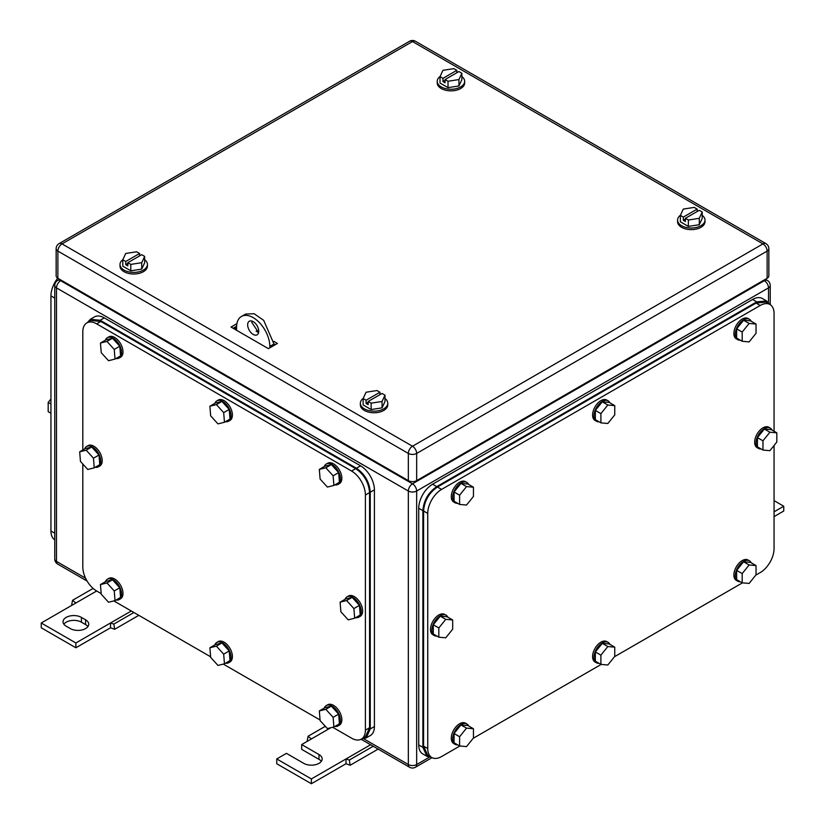 <?xml version="1.0" encoding="UTF-8"?>
<svg xmlns="http://www.w3.org/2000/svg" width="825" height="825" viewBox="0 0 825 825"><rect width="100%" height="100%" fill="white"/><g stroke="black" fill="none" stroke-linecap="round" stroke-linejoin="round"><path stroke-width="1.24" d="M72.373 605.024L71.723 604.488L72.579 600.291L75.879 602.993L41.25 622.988L75.879 642.984L110.509 622.988L110.509 627.784L114.665 629.289L113.819 624.092L110.509 622.988L131.288 610.995M138.827 615.337L114.665 629.289M93.122 588.421L72.579 600.291M82.809 464.042L82.809 567.002A19.594 11.313 -120 0 0 96.659 590.999L75.879 602.993M133.898 612.501L113.819 624.092M75.879 642.984L75.879 647.78L110.509 627.784M41.25 622.988L41.25 627.784L75.879 647.78M81.427 617.389A10.777 6.218 180 0 0 69.682 616.038A10.777 6.218 180 0 0 63.03 621.792A10.777 6.218 180 0 0 66.186 626.185L70.342 628.588A10.777 6.218 180 0 0 82.087 629.939A10.777 6.218 180 0 0 88.739 624.185A10.777 6.218 180 0 0 85.583 619.792L81.427 617.389L81.427 622.184L85.583 624.587A10.777 6.218 180 0 1 87.904 626.587M63.865 624.185A10.777 6.218 180 0 1 81.427 622.184M307.869 740.984L307.22 740.448L308.076 736.251L311.376 738.952L301.682 744.552L318.997 754.555A10.777 6.218 180 0 1 322.152 758.948A10.777 6.218 180 0 1 315.501 764.692A10.777 6.218 180 0 1 303.755 763.352L286.44 753.349L276.746 758.948L311.376 778.944L346.005 758.948L346.005 763.744L350.161 765.249L349.315 760.052L346.005 758.948L370.611 744.748M378.139 749.1L350.161 765.249M325.308 726.299L308.076 736.251M330.763 727.763L311.376 738.952M373.22 746.254L349.315 760.052M311.376 778.944L311.376 783.74L346.005 763.744M276.746 758.948L276.746 763.744L311.376 783.74M301.682 744.552L301.682 749.347L318.997 759.351A10.777 6.218 180 0 1 321.317 761.351M774.056 511.82L783.75 506.22L774.056 500.62M783.75 506.22L783.75 511.015L774.056 516.615M384.986 398.465A13.716 7.92 180 0 1 387.771 403.25A13.716 7.92 180 0 1 379.304 410.561A13.716 7.92 180 0 1 364.361 408.849A13.716 7.92 180 0 1 360.35 403.25A13.716 7.92 180 0 1 363.186 398.423M387.771 403.25L387.771 404.848A13.716 7.92 180 0 1 379.304 412.16A13.716 7.92 180 0 1 364.361 410.448A13.716 7.92 180 0 1 360.35 404.848L360.35 403.25M363.134 398.537L366.094 400.249L379.943 392.246L376.984 390.545L366.063 392.226L363.134 398.537L363.134 404.941L371.137 409.551L382.058 407.859L384.986 401.558L384.986 395.154L382.058 401.466L382.058 407.859M382.058 401.466L371.137 403.157L371.137 409.551M366.094 400.249L366.094 403.446L368.167 404.642L368.167 401.445L382.027 393.453L384.986 395.154M379.943 392.246L379.943 394.649M368.167 401.445L371.137 403.157M366.094 403.446L368.167 402.249M144.643 259.7A13.716 7.92 180 0 1 147.428 264.485A13.716 7.92 180 0 1 138.961 271.796A13.716 7.92 180 0 1 124.018 270.084A13.716 7.92 180 0 1 120.007 264.485A13.716 7.92 180 0 1 122.843 259.658M147.428 264.485L147.428 266.083A13.716 7.92 180 0 1 138.961 273.395A13.716 7.92 180 0 1 124.018 271.683A13.716 7.92 180 0 1 120.007 266.083L120.007 264.485M122.791 259.772L125.751 261.484L139.6 253.492L136.641 251.78L125.72 253.471L122.791 259.772L122.791 266.176L130.793 270.796L141.714 269.105L144.643 262.793L144.643 256.4L141.714 262.701L141.714 269.105M141.714 262.701L130.793 264.392L130.793 270.796M125.751 261.484L125.751 264.681L127.834 265.887L127.834 262.69L141.683 254.688L144.643 256.4M139.6 253.492L139.6 255.884M127.834 262.69L130.793 264.392M125.751 264.681L127.834 263.484M702.209 215.315A13.716 7.92 180 0 1 704.993 220.1A13.716 7.92 180 0 1 696.527 227.411A13.716 7.92 180 0 1 681.584 225.699A13.716 7.92 180 0 1 677.572 220.1A13.716 7.92 180 0 1 680.419 215.273M704.993 220.1L704.993 221.698A13.716 7.92 180 0 1 696.527 229.01A13.716 7.92 180 0 1 681.584 227.298A13.716 7.92 180 0 1 677.572 221.698L677.572 220.1M680.357 215.387L683.317 217.099L697.166 209.096L694.207 207.395L683.286 209.086L680.357 215.387L680.357 221.791L688.359 226.401L699.28 224.72L702.209 218.408L702.209 212.004L699.28 218.316L699.28 224.72M699.28 218.316L688.359 220.007L688.359 226.401M683.317 217.099L683.317 220.296L685.4 221.502L685.4 218.295L699.249 210.303L702.209 212.004M697.166 209.096L697.166 211.499M685.4 218.295L688.359 220.007M683.317 220.296L685.4 219.099M461.866 76.55A13.716 7.92 180 0 1 464.65 81.335A13.716 7.92 180 0 1 456.184 88.657A13.716 7.92 180 0 1 441.241 86.934A13.716 7.92 180 0 1 437.229 81.335A13.716 7.92 180 0 1 440.076 76.508M464.65 81.335L464.65 82.933A13.716 7.92 180 0 1 456.184 90.255A13.716 7.92 180 0 1 441.241 88.533A13.716 7.92 180 0 1 437.229 82.933L437.229 81.335M440.014 76.632L442.973 78.334L456.833 70.342L453.863 68.63L442.942 70.321L440.014 76.632L440.014 83.026L448.016 87.646L458.937 85.955L461.866 79.643L461.866 73.25L458.937 79.561L458.937 85.955M458.937 79.561L448.016 81.242L448.016 87.646M442.973 78.334L442.973 81.541L445.057 82.737L445.057 79.54L458.906 71.538L461.866 73.25M456.833 70.342L456.833 72.744M445.057 79.54L448.016 81.242M442.973 81.541L445.057 80.334M273.972 343.86L275.354 344.664L273.972 343.86M233.805 327.865L235.3 328.732A1.959 1.134 -0 0 0 236.569 329.062M273.828 341.375L277.437 343.458L268.434 348.666L231.031 327.071L236.888 323.689M256.121 331.155L258.586 332.578L251.811 322.431L251.955 321.069M233.104 328.267L236.589 326.257M767.126 278.283L767.126 251.089A5.878 3.393 -0 0 0 768.848 248.686L768.848 275.88A5.878 3.393 -0 0 1 767.126 278.283L416.656 480.624L416.656 453.43A5.878 3.393 -120 0 0 412.5 446.232A5.878 3.393 120 0 0 408.344 453.43A5.878 3.393 -0 0 0 416.656 453.43L767.126 251.089A5.878 3.393 -120 0 0 762.97 243.891L412.5 446.232L62.03 243.891A5.878 3.393 -120 0 0 59.091 243.602A5.878 5.878 0 0 0 56.152 248.686A5.878 3.393 -0 0 0 57.874 251.089L408.344 453.43L408.344 480.624L57.874 278.283L57.874 251.089A5.878 3.393 120 0 1 62.03 243.891L412.5 41.549A5.878 3.393 -60 0 1 415.439 41.26A5.878 5.878 0 0 0 409.561 41.26L59.091 243.602M408.344 480.624A5.878 3.393 -0 0 0 416.656 480.624M56.152 248.686L56.152 275.88A5.878 3.393 -0 0 0 57.874 278.283M236.569 330.268L236.569 327.226A23.512 13.571 60 0 1 241.436 316.47L245.592 314.067L254.11 313.727L263.711 320.368L273.972 344.025L269.816 346.418L269.816 347.861M273.972 345.458L273.972 344.025M241.436 316.47A23.512 13.571 60 0 1 259.555 322.761A23.512 13.571 60 0 1 269.816 346.418M247.655 324.823A7.837 4.527 60 0 1 249.274 321.245A7.837 4.527 60 0 1 255.317 323.338A7.837 4.527 60 0 1 258.741 331.227A7.837 4.527 60 0 1 257.111 334.816A7.837 4.527 60 0 1 251.078 332.712A7.837 4.527 60 0 1 247.655 324.823M332.702 727.279L351.553 738.158A19.594 11.313 -120 0 0 361.34 739.128A19.594 11.313 -120 0 0 365.403 730.156L365.403 495.021A19.594 11.313 -120 0 0 351.553 471.023L96.659 323.864A19.594 11.313 -120 0 0 86.862 322.895A19.594 11.313 -120 0 0 82.809 331.867L82.809 450.007M320.059 719.977L223.276 664.094M210.623 656.793L113.84 600.909M101.186 593.608L96.659 590.999M96.659 323.864L100.815 321.472L91.018 320.502L86.862 322.895M100.815 321.472L355.709 468.631L351.553 471.023M365.403 495.021L369.559 492.618C368.734 482.429 364.114 474.437 355.709 468.631M369.559 492.618L369.559 727.753L365.403 730.156M361.34 739.128L365.496 736.725L369.559 727.753M223.678 412.624L216.398 404.601L209.89 406.22L210.674 415.862L217.955 423.885L224.462 422.266L230 419.059L229.226 409.427L223.678 412.624L224.462 422.266M209.89 406.22L215.438 403.023L221.935 401.404L229.226 409.427M216.398 404.601L221.935 401.404M214.871 403.353A11.756 6.786 60 0 1 216.841 400.868A11.756 6.786 60 0 1 225.524 403.621A11.756 6.786 60 0 1 230.99 414.882A11.756 6.786 60 0 1 228.597 421.224A11.756 6.786 60 0 1 225.462 421.688M216.841 400.868L218.223 400.063A11.756 6.786 60 0 1 226.906 402.827A11.756 6.786 60 0 1 232.372 414.078A11.756 6.786 60 0 1 229.979 420.42L228.597 421.224M114.242 349.439L106.961 341.416L100.454 343.045L101.238 352.688L108.529 360.7L115.026 359.081L120.563 355.884L119.79 346.242L114.242 349.439L115.026 359.081M100.454 343.045L106.002 339.838L112.499 338.219L119.79 346.242M106.961 341.416L112.499 338.219M105.435 340.168A11.756 6.786 60 0 1 107.405 337.683A11.756 6.786 60 0 1 116.088 340.447A11.756 6.786 60 0 1 121.553 351.698A11.756 6.786 60 0 1 119.161 358.04A11.756 6.786 60 0 1 116.026 358.504M107.405 337.683L108.797 336.878A11.756 6.786 60 0 1 117.47 339.642A11.756 6.786 60 0 1 122.946 350.903A11.756 6.786 60 0 1 120.543 357.246L119.161 358.04M114.242 590.978L106.961 582.955L100.454 584.574L101.238 594.217L108.529 602.24L115.026 600.621L120.563 597.413L119.79 587.771L114.242 590.978L115.026 600.621M100.454 584.574L106.002 581.377L112.499 579.758L119.79 587.771M106.961 582.955L112.499 579.758M105.435 581.708A11.756 6.786 60 0 1 107.405 579.222A11.756 6.786 60 0 1 116.088 581.976A11.756 6.786 60 0 1 121.553 593.237A11.756 6.786 60 0 1 119.161 599.579A11.756 6.786 60 0 1 116.026 600.043M107.405 579.222L108.797 578.418A11.756 6.786 60 0 1 117.47 581.182A11.756 6.786 60 0 1 122.946 592.433A11.756 6.786 60 0 1 120.543 598.775L119.161 599.579M223.678 654.153L216.398 646.14L209.89 647.759L210.674 657.401L217.955 665.424L224.462 663.795L230 660.598L229.226 650.956L223.678 654.153L224.462 663.795M209.89 647.759L215.438 644.562L221.935 642.933L229.226 650.956M216.398 646.14L221.935 642.933M214.871 644.882A11.756 6.786 60 0 1 216.841 642.397A11.756 6.786 60 0 1 225.524 645.16A11.756 6.786 60 0 1 230.99 656.422A11.756 6.786 60 0 1 228.597 662.764A11.756 6.786 60 0 1 225.462 663.217M216.841 642.397L218.223 641.602A11.756 6.786 60 0 1 226.906 644.366A11.756 6.786 60 0 1 232.372 655.617A11.756 6.786 60 0 1 229.979 661.959L228.597 662.764M333.114 717.337L325.834 709.314L319.327 710.944L320.11 720.586L327.391 728.599L333.898 726.98L339.436 723.783L338.652 714.141L333.114 717.337L333.898 726.98M319.327 710.944L324.875 707.747L331.372 706.118L338.652 714.141M325.834 709.314L331.372 706.118M324.308 708.067A11.756 6.786 60 0 1 326.277 705.581A11.756 6.786 60 0 1 334.96 708.345A11.756 6.786 60 0 1 340.426 719.596A11.756 6.786 60 0 1 338.033 725.938A11.756 6.786 60 0 1 334.898 726.402M326.277 705.581L327.659 704.787A11.756 6.786 60 0 1 336.342 707.541A11.756 6.786 60 0 1 341.808 718.802A11.756 6.786 60 0 1 339.415 725.144L338.033 725.938M333.114 475.798L325.834 467.785L319.327 469.404L320.11 479.047L327.391 487.07L333.898 485.44L339.436 482.243L338.652 472.601L333.114 475.798L333.898 485.44M319.327 469.404L324.875 466.207L331.372 464.588L338.652 472.601M325.834 467.785L331.372 464.588M324.308 466.527A11.756 6.786 60 0 1 326.277 464.042A11.756 6.786 60 0 1 334.96 466.806A11.756 6.786 60 0 1 340.426 478.067A11.756 6.786 60 0 1 338.033 484.409A11.756 6.786 60 0 1 334.898 484.873M326.277 464.042L327.659 463.248A11.756 6.786 60 0 1 336.342 466.012A11.756 6.786 60 0 1 341.808 477.262A11.756 6.786 60 0 1 339.415 483.605L338.033 484.409M93.462 458.205L86.182 450.192L79.685 451.811L80.458 461.453L87.749 469.477L94.246 467.847L99.784 464.65L99.01 455.008L93.462 458.205L94.246 467.847M79.685 451.811L85.222 448.614L91.719 446.995L99.01 455.008M86.182 450.192L91.719 446.995M84.655 448.934A11.756 6.786 60 0 1 86.625 446.449A11.756 6.786 60 0 1 95.308 449.213A11.756 6.786 60 0 1 100.774 460.474A11.756 6.786 60 0 1 98.381 466.816A11.756 6.786 60 0 1 95.246 467.28M86.625 446.449L88.017 445.655A11.756 6.786 60 0 1 96.69 448.418A11.756 6.786 60 0 1 102.166 459.669A11.756 6.786 60 0 1 99.763 466.012L98.381 466.816M353.894 608.572L346.613 600.548L340.106 602.167L340.89 611.81L348.171 619.833L354.678 618.214L360.216 615.007L359.432 605.364L353.894 608.572L354.678 618.214M340.106 602.167L345.654 598.971L352.151 597.352L359.432 605.364M346.613 600.548L352.151 597.352M345.087 599.301A11.756 6.786 60 0 1 347.057 596.815A11.756 6.786 60 0 1 355.74 599.569A11.756 6.786 60 0 1 361.206 610.83A11.756 6.786 60 0 1 358.813 617.172A11.756 6.786 60 0 1 355.678 617.636M347.057 596.815L348.439 596.011A11.756 6.786 60 0 1 357.122 598.775A11.756 6.786 60 0 1 362.588 610.026A11.756 6.786 60 0 1 360.195 616.368L358.813 617.172M361.876 738.818L366.197 737.921L370.25 728.96L370.25 492.226C369.425 482.027 364.815 474.035 356.4 468.229L100.124 320.265L90.327 319.296L87.398 322.585M366.197 737.921L370.353 735.529A19.594 11.313 -120 0 0 374.406 726.557L374.406 489.823A19.594 11.313 -120 0 0 360.556 465.826L104.28 317.873A19.594 11.313 -120 0 0 94.483 316.903L90.327 319.296M54.77 539.839A19.594 11.313 -60 0 1 50.944 531.011L50.944 295.876A19.594 11.313 -60 0 1 57.74 278.2M50.944 398.98L48.18 402.425L48.18 411.665L50.944 413.263M48.18 402.425L50.944 404.033M54.77 538.013L54.77 294.061M774.056 431.217L774.056 313.469A19.594 11.313 120 0 0 769.993 304.507L765.837 302.105L756.04 303.074L437.436 487.018C429.021 492.824 424.401 500.827 423.586 511.015L423.586 746.151L427.639 755.123L431.795 757.525A19.594 11.313 120 0 0 441.592 756.546L459.876 745.996M431.795 757.525A19.594 11.313 120 0 1 427.742 748.553L427.742 513.418A19.594 11.313 120 0 1 441.592 489.421L760.196 305.477A19.594 11.313 120 0 1 769.993 304.507M774.056 445.5L774.056 548.604A19.594 11.313 120 0 1 760.196 572.602L755.772 575.159M742.469 582.842L614.481 656.731M601.167 664.424L473.179 738.313M614.749 647.161L607.819 646.542L600.899 655.163L595.351 651.956L602.281 643.345L609.211 643.964L614.749 647.161L614.749 656.401L607.819 665.012L600.899 664.393L600.899 655.163M607.819 646.542L602.281 643.345M600.899 664.393L595.351 661.196L595.351 651.956M598.991 663.29A11.756 6.786 -60 0 1 596.403 662.764A11.756 6.786 -60 0 1 593.969 657.381A11.756 6.786 -60 0 1 599.105 645.552A11.756 6.786 -60 0 1 608.159 642.397A11.756 6.786 -60 0 1 609.912 644.366M596.403 662.764L595.021 661.959A11.756 6.786 -60 0 1 592.587 656.576A11.756 6.786 -60 0 1 597.712 644.748A11.756 6.786 -60 0 1 606.777 641.602L608.159 642.397M756.04 565.589L749.121 564.97L742.191 573.581L736.653 570.384L743.572 561.763L750.502 562.382L756.04 565.589L756.04 574.819L749.121 583.44L742.191 582.821L742.191 573.581M749.121 564.97L743.572 561.763M742.191 582.821L736.653 579.614L736.653 570.384M740.283 581.718A11.756 6.786 -60 0 1 737.705 581.182A11.756 6.786 -60 0 1 735.271 575.798A11.756 6.786 -60 0 1 740.396 563.97A11.756 6.786 -60 0 1 749.451 560.825A11.756 6.786 -60 0 1 751.204 562.794M737.705 581.182L736.312 580.387A11.756 6.786 -60 0 1 733.879 575.004A11.756 6.786 -60 0 1 739.014 563.176A11.756 6.786 -60 0 1 748.069 560.02L749.451 560.825M756.04 324.05L749.121 323.431L742.191 332.052L736.653 328.845L743.572 320.234L750.502 320.853L756.04 324.05L756.04 333.29L749.121 341.901L742.191 341.282L742.191 332.052M749.121 323.431L743.572 320.234M742.191 341.282L736.653 338.085L736.653 328.845M740.283 340.178A11.756 6.786 -60 0 1 737.705 339.642A11.756 6.786 -60 0 1 735.271 334.269A11.756 6.786 -60 0 1 740.396 322.441A11.756 6.786 -60 0 1 749.451 319.285A11.756 6.786 -60 0 1 751.204 321.255M737.705 339.642L736.312 338.848A11.756 6.786 -60 0 1 733.879 333.465A11.756 6.786 -60 0 1 739.014 321.637A11.756 6.786 -60 0 1 748.069 318.491L749.451 319.285M614.749 405.632L607.819 405.013L600.899 413.624L595.351 410.427L602.281 401.806L609.211 402.425L614.749 405.632L614.749 414.862L607.819 423.483L600.899 422.864L600.899 413.624M607.819 405.013L602.281 401.806M600.899 422.864L595.351 419.657L595.351 410.427M598.991 421.761A11.756 6.786 -60 0 1 596.403 421.224A11.756 6.786 -60 0 1 593.969 415.841A11.756 6.786 -60 0 1 599.105 404.013A11.756 6.786 -60 0 1 608.159 400.868A11.756 6.786 -60 0 1 609.912 402.837M596.403 421.224L595.021 420.42A11.756 6.786 -60 0 1 592.587 415.047A11.756 6.786 -60 0 1 597.712 403.219A11.756 6.786 -60 0 1 606.777 400.063L608.159 400.868M473.447 487.204L466.527 486.585L459.597 495.206L454.059 491.999L460.979 483.388L467.909 484.007L473.447 487.204L473.447 496.444L466.527 505.055L459.597 504.436L459.597 495.206M466.527 486.585L460.979 483.388M459.597 504.436L454.059 501.239L454.059 491.999M457.689 503.332A11.756 6.786 -60 0 1 455.111 502.796A11.756 6.786 -60 0 1 452.677 497.423A11.756 6.786 -60 0 1 457.803 485.595A11.756 6.786 -60 0 1 466.857 482.439A11.756 6.786 -60 0 1 468.61 484.409M455.111 502.796L453.719 502.002A11.756 6.786 -60 0 1 451.285 496.619A11.756 6.786 -60 0 1 456.421 484.791A11.756 6.786 -60 0 1 465.475 481.645L466.857 482.439M473.447 728.743L466.527 728.124L459.597 736.735L454.059 733.538L460.979 724.917L467.909 725.536L473.447 728.743L473.447 737.973L466.527 746.594L459.597 745.975L459.597 736.735M466.527 728.124L460.979 724.917M459.597 745.975L454.059 742.768L454.059 733.538M457.689 744.872A11.756 6.786 -60 0 1 455.111 744.336A11.756 6.786 -60 0 1 452.677 738.952A11.756 6.786 -60 0 1 457.803 727.124A11.756 6.786 -60 0 1 466.857 723.979A11.756 6.786 -60 0 1 468.61 725.948M455.111 744.336L453.719 743.531A11.756 6.786 -60 0 1 451.285 738.158A11.756 6.786 -60 0 1 456.421 726.33A11.756 6.786 -60 0 1 465.475 723.174L466.857 723.979M452.677 619.967L445.748 619.348L438.817 627.969L433.28 624.762L440.21 616.151L447.129 616.77L452.677 619.967L452.677 629.207L445.748 637.818L438.817 637.199L438.817 627.969M445.748 619.348L440.21 616.151M438.817 637.199L433.28 634.002L433.28 624.762M436.91 636.096A11.756 6.786 -60 0 1 434.332 635.57A11.756 6.786 -60 0 1 431.898 630.187A11.756 6.786 -60 0 1 437.023 618.358A11.756 6.786 -60 0 1 446.077 615.202A11.756 6.786 -60 0 1 447.841 617.172M434.332 635.57L432.939 634.765A11.756 6.786 -60 0 1 430.506 629.382A11.756 6.786 -60 0 1 435.641 617.554A11.756 6.786 -60 0 1 444.696 614.408L446.077 615.202M776.82 432.826L769.9 432.207L762.97 440.818L757.433 437.621L764.352 429L771.282 429.619L776.82 432.826L776.82 442.056L769.9 450.677L762.97 450.058L762.97 440.818M769.9 432.207L764.352 429M762.97 450.058L757.433 446.851L757.433 437.621M761.062 448.955A11.756 6.786 -60 0 1 758.484 448.418A11.756 6.786 -60 0 1 756.04 443.035A11.756 6.786 -60 0 1 761.176 431.207A11.756 6.786 -60 0 1 770.23 428.062A11.756 6.786 -60 0 1 771.983 430.031M758.484 448.418L757.092 447.614A11.756 6.786 -60 0 1 754.658 442.241A11.756 6.786 -60 0 1 759.794 430.413A11.756 6.786 -60 0 1 768.848 427.257L770.23 428.062M769.457 304.198L766.528 300.908L756.742 301.878L436.745 486.626C428.33 492.432 423.71 500.424 422.885 510.613L422.885 747.357L426.948 756.319L431.258 757.206M426.948 756.319L422.792 753.926A19.594 11.313 120 0 1 418.729 744.954L418.729 508.221L422.885 510.613M766.528 300.908L762.372 298.506A19.594 11.313 120 0 0 752.586 299.475L432.589 484.223A19.594 11.313 120 0 0 418.729 508.221M85.583 619.792L85.583 624.587M318.997 754.555L318.997 759.351M61.339 280.283L60.648 280.686L412.5 483.821L764.352 280.686L763.661 280.283M363.691 738.767L408.344 764.548L408.344 491.019A5.878 3.393 120 0 1 412.5 483.821A5.878 3.393 60 0 1 416.656 491.019L768.508 287.884A5.878 3.393 60 0 0 764.352 280.686A5.878 3.393 -60 0 1 767.291 280.387L765.383 279.283M60.648 280.686A5.878 3.393 -120 0 0 57.709 280.387A5.878 5.878 0 0 0 54.77 285.481A5.878 3.393 -0 0 0 56.492 287.884A5.878 3.393 -60 0 1 60.648 280.686M54.77 285.481L54.77 559.01A5.878 3.393 -0 0 0 56.492 561.402L56.492 287.884L408.344 491.019A5.878 3.393 0 0 0 416.656 491.019L416.656 764.548A5.878 3.393 -120 0 1 415.439 767.24L432.042 757.659M429.443 757.164L416.656 764.548A5.878 3.393 -0 0 1 408.344 764.548A5.878 3.393 120 0 0 409.561 767.24A5.878 5.878 0 0 0 415.439 767.24M54.77 559.01A5.878 5.878 0 0 0 57.709 564.094A5.878 3.393 -60 0 1 56.492 561.402L85.583 578.201M768.508 302.651L768.508 287.884A5.878 3.393 -0 0 0 770.23 285.481A5.878 5.878 0 0 0 767.291 280.387M235.3 328.732L235.3 326.999M768.848 248.686A5.878 5.878 0 0 0 765.909 243.602A5.878 3.393 -60 0 0 762.97 243.891L412.5 41.549A5.878 3.393 -120 0 0 409.561 41.26M374.406 726.557L370.25 728.96M374.406 489.823L370.25 492.226M360.556 465.826L356.4 468.229M104.28 317.873L100.124 320.265M54.409 533.012L50.944 531.011M50.944 295.876L54.77 298.083M756.04 303.074L760.196 305.477M441.592 489.421L437.436 487.018M423.586 511.015L427.742 513.418M427.742 748.553L423.586 746.151M418.729 744.954L422.885 747.357M752.586 299.475L756.742 301.878M432.589 484.223L436.745 486.626M59.617 279.283L57.709 280.387M409.561 767.24L361.103 739.262M87.11 581.068L57.709 564.094M770.23 304.652L770.23 285.481M765.909 243.602L415.439 41.26"/></g></svg>
